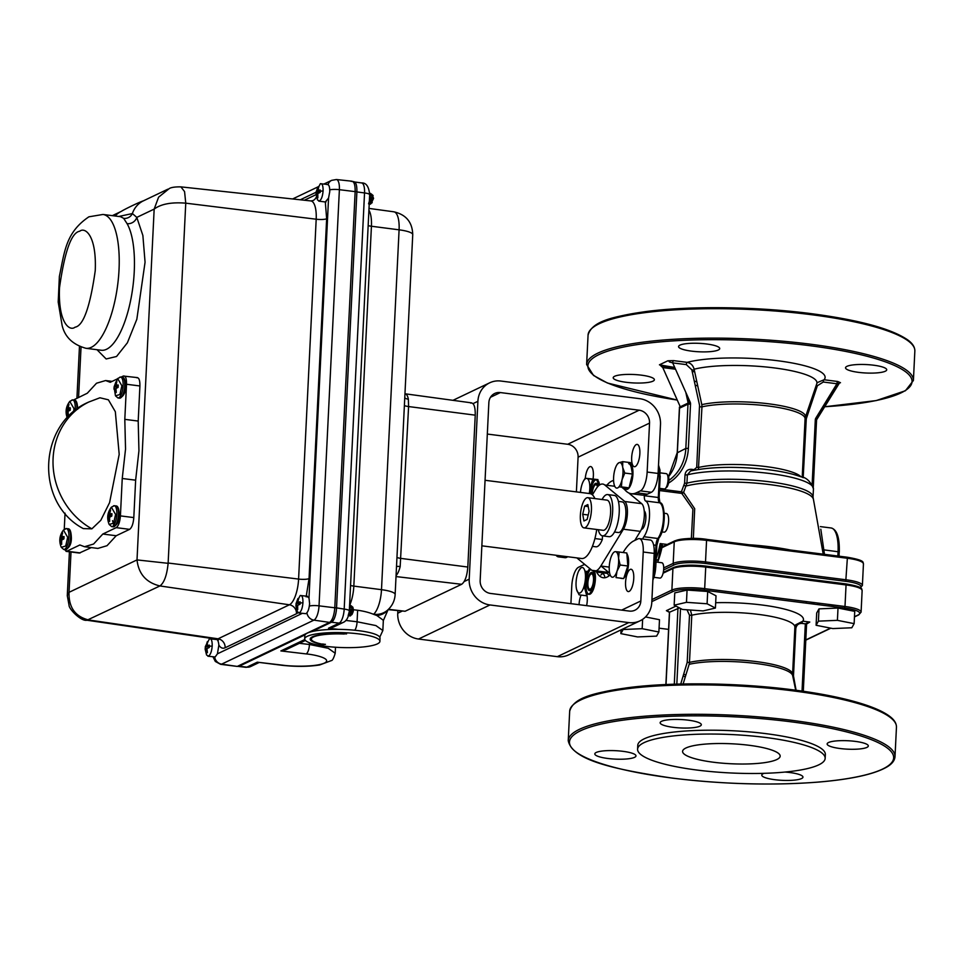 <?xml version="1.0" encoding="UTF-8"?>
<svg xmlns="http://www.w3.org/2000/svg" width="963" height="963" viewBox="0 0 963 963"><rect width="100%" height="100%" fill="white"/><g stroke="black" fill="none" stroke-linecap="round" stroke-linejoin="round"><path stroke-width="1.44" d="M661.22 550.692L662.147 545.19M659.583 489.035L681.371 491.804L684.597 483.209L685.006 474.915L687.341 474.867A69.035 14.12 -177.2 0 1 769.63 473.471A69.035 14.12 -177.2 0 1 813.446 488.831C810.593 481.356 806.224 477.275 800.337 476.601C791.056 473.266 778.598 470.763 762.973 469.077C733.65 466.261 709.502 466.899 690.555 471.003L687.341 474.867L686.932 483.173A69.035 14.12 2.8 0 1 769.22 481.765A69.035 14.12 2.8 0 1 813.037 497.125L823.221 554.194L823.04 549.753L838.051 551.739A29.022 10.087 -82.8 0 0 831.141 527.977C836.943 529.469 839.664 537.535 839.291 552.172L838.051 551.739L837.834 556.048M706.818 539.4L847.055 557.192L847.356 558.263L707.035 540.424A25.339 5.176 -177.2 0 0 674.244 541.832L662.472 547.441A3.274 1.132 97.2 0 1 661.99 547.381A46.79 16.263 97.2 0 1 657.657 562.211M656.176 558.721A44.828 15.577 -82.8 0 0 660.185 543.577L663.459 546.286M820.813 529.217L824.472 554.351M661.039 544.276L658.379 559.298L655.237 561.104M675.52 540.7A24.027 4.911 2.8 0 1 706.613 539.376L705.434 563.487A24.027 4.911 -177.2 0 0 674.341 564.824L663.639 569.927M663.724 567.905L673.185 563.391L674.244 541.832A1.312 1.192 64.5 0 1 674.894 540.809L663.134 546.418A1.312 1.192 64.5 0 0 662.472 547.441M810.702 603.717A88.464 18.092 -177.2 0 0 814.782 602.657M780.752 575.609A88.464 18.092 -177.2 0 0 771.604 574.321A88.464 18.092 -177.2 0 0 762.022 573.226M652.998 577.896A15.781 5.489 -82.8 0 0 654.924 567.038L655.659 567.424A14.469 5.032 97.2 0 1 652.89 579.979M661.894 531.901L664.025 532.166A9.389 3.262 -82.8 0 0 664.759 532.033A9.389 3.262 -82.8 0 0 668.551 522.235A9.389 3.262 -82.8 0 0 666.384 513.532L664.253 513.267M644.355 495.102L644.319 495.716L658.319 497.498L659.39 475.758L660.221 476.047L659.077 497.69M642.766 539.063A6.548 2.275 97.2 0 1 643.886 536.716A19.332 6.717 -82.8 0 0 649.483 516.601A19.332 6.717 -82.8 0 0 645.631 501.001A6.548 2.275 97.2 0 1 644.319 495.716M641.418 529.277A9.389 3.262 -82.8 0 0 641.996 529.144A9.389 3.262 -82.8 0 0 645.692 520.237A9.389 3.262 -82.8 0 0 644.223 510.896M691.362 538.473L692.903 509.283L681.768 493.393L659.511 490.564M684.597 483.209L686.932 483.173L683.61 492.37L694.696 508.705L693.336 538.473M681.371 491.804A1.962 0.602 -158.3 0 0 683.61 492.37A1.962 1.757 -67.2 0 1 681.768 493.393M673.859 490.853L673.233 492.31M680.263 406.795L662.797 367.601L660.991 366A1.962 1.794 -115.5 0 0 659.438 364.808L667.901 360.776A1.962 1.794 -115.5 0 1 669.441 361.968L672.692 362.882L690.17 402.137A3.924 3.587 64.5 0 1 690.531 404.051L688.364 448.337A46.742 42.781 -115.5 0 1 668.527 483.101M685.812 392.374L688.364 404.051M659.438 364.808L662.183 366.024A1.962 0.686 97.2 0 1 662.339 365.988L662.339 365.988A1.962 0.686 97.2 0 1 662.797 367.601L675.508 369.214M674.774 367.577L660.991 366M679.517 408.468L677.362 452.478A44.78 40.976 -115.5 0 1 668.539 476.721M668.864 480.405A44.78 40.976 64.5 0 0 685.825 448.445L687.991 404.159L679.529 408.192A1.962 1.794 -115.5 0 0 679.348 407.229L687.811 403.196A1.962 1.794 -115.5 0 1 687.991 404.159L690.531 404.051M685.006 474.915C685.608 471.039 687.787 469.162 691.566 469.306L694.082 469.631L696.718 467.392L699.535 405.218L691.819 369.78L686.33 364.616L672.692 362.882A1.962 0.686 -82.8 0 1 673.498 360.619L687.137 362.353A1.962 0.686 -82.8 0 0 686.33 364.616M691.771 470.702A1.962 0.686 97.2 0 1 691.566 469.306M813.278 498.858A69.577 14.228 -177.2 0 0 769.281 484.533A69.577 14.228 -177.2 0 0 686.294 485.954A1.962 0.626 23.9 0 1 684.091 485.328M701.798 404.653A57.563 11.773 2.8 0 1 768.956 403.846A57.563 11.773 2.8 0 1 805.357 417.328L816.793 383.683L817.37 382.576L824.087 379.759A75.234 15.384 2.8 0 0 777.346 360.692A75.234 15.384 2.8 0 0 687.137 362.353C690.76 363.075 693.083 365.362 694.118 369.214L701.798 404.653L701.967 406.855L699.68 406.88M805.357 417.328L805.08 418.785A57.25 11.712 -177.2 0 0 768.739 406.049A57.25 11.712 -177.2 0 0 701.967 406.855L698.404 469.45M816.443 420.205A1.962 1.794 -115.5 0 1 816.684 419.579A1.962 0.686 -148.5 0 0 816.805 419.471A1.962 0.686 -148.5 0 0 815.842 418.111L836.931 383.756A1.962 0.686 97.2 0 1 837.738 381.492L840.47 382.708L836.931 383.756L823.281 382.022L817.358 385.742L806.284 418.785L805.176 418.002M817.358 385.742L816.323 385.08M823.281 382.022A1.962 0.686 97.2 0 1 824.087 379.759L837.738 381.492M691.639 351.146A20.608 4.213 2.8 0 1 678.554 346.56A20.608 4.213 2.8 0 1 706.637 343.984A20.608 4.213 2.8 0 1 719.722 348.57A20.608 4.213 2.8 0 1 691.639 351.146M858.623 372.368A20.608 4.213 2.8 0 1 845.538 367.782A20.608 4.213 2.8 0 1 873.634 365.206A20.608 4.213 2.8 0 1 886.718 369.792A20.608 4.213 2.8 0 1 858.623 372.368M626.287 382.311A20.608 4.213 2.8 0 1 613.202 377.725A20.608 4.213 2.8 0 1 641.298 375.149A20.608 4.213 2.8 0 1 654.371 379.735A20.608 4.213 2.8 0 1 626.287 382.311M689.544 403.979L688.16 397.623M816.407 420.47L815.3 419.904A3.924 3.587 64.5 0 1 815.842 418.111M690.399 610.024L691.783 615.213L689.496 615.237L687.016 609.784M840.23 748.54A20.608 4.213 -177.2 0 0 868.313 745.964A20.608 4.213 -177.2 0 0 855.228 741.378A20.608 4.213 -177.2 0 0 827.145 743.954A20.608 4.213 -177.2 0 0 840.23 748.54M764.116 773.313A20.608 4.213 -177.2 0 0 761.793 775.119A20.608 4.213 -177.2 0 0 774.878 779.705A20.608 4.213 -177.2 0 0 802.961 777.129A20.608 4.213 -177.2 0 0 789.877 772.543A20.608 4.213 -177.2 0 0 784.965 772.061M673.233 727.318A20.608 4.213 -177.2 0 0 701.329 724.742A20.608 4.213 -177.2 0 0 688.244 720.168A20.608 4.213 -177.2 0 0 660.149 722.731A20.608 4.213 -177.2 0 0 673.233 727.318M607.894 758.483A20.608 4.213 -177.2 0 0 635.977 755.907A20.608 4.213 -177.2 0 0 622.892 751.321A20.608 4.213 -177.2 0 0 594.809 753.897A20.608 4.213 -177.2 0 0 607.894 758.483M697.188 770.075A93.893 19.2 2.8 0 1 637.59 749.178A93.893 19.2 2.8 0 1 765.549 737.465A93.893 19.2 2.8 0 1 825.159 758.363A93.893 19.2 2.8 0 1 697.188 770.075M637.59 749.178L637.771 745.35A93.893 19.2 2.8 0 1 765.741 733.625A93.893 19.2 2.8 0 1 825.351 754.523L825.159 758.363M713.595 762.251A48.848 9.991 -177.2 0 0 780.162 756.039A48.848 9.991 -177.2 0 0 749.154 745.29A48.848 9.991 -177.2 0 0 682.598 751.26A48.848 9.991 -177.2 0 0 713.595 762.251M707.095 603.777L686.475 602.332L674.16 605.185L682.478 609.471L703.11 610.915L715.413 608.062L707.095 603.777L707.697 591.487L687.064 590.054L674.762 592.907L674.16 605.185M686.475 602.332L687.064 590.054M715.413 608.062L716.015 595.784L707.697 591.487M806.44 624.409L805.333 623.843L809.787 622.05L806.476 624.144M669.55 612.408L666.396 610.662L669.562 612.131L666.023 684.524M680.733 684.019L687.185 662.412L689.496 615.237M674.293 684.199L678.012 607.172M792.585 674.317L792.681 675.677A57.503 11.761 -177.2 0 0 756.232 663.507A57.503 11.761 -177.2 0 0 689.147 664.314L689.472 662.388A57.25 11.712 2.8 0 1 753.62 661.268A57.25 11.712 2.8 0 1 792.585 674.317L794.884 627.142A57.25 11.712 -177.2 0 0 758.543 614.406A57.25 11.712 -177.2 0 0 691.783 615.213L689.472 662.388L687.185 662.412M792.705 675.773L793.488 675.918L796.088 690.242M794.884 627.142L795.51 624.903L802.877 621.171A1.962 0.686 -82.8 0 0 802.059 623.422C798.459 623.29 796.377 625.071 795.799 628.743L793.488 675.918M689.147 664.314L683.116 683.971M854.47 616.729L858.069 615.008A24.027 4.911 -177.2 0 0 844.467 608.002L844.996 606.497A25.339 5.176 2.8 0 1 861.091 612.131L862.138 590.572A25.339 5.176 -177.2 0 0 846.056 584.938L845.743 583.867L705.506 566.075M816.949 604.511A88.464 18.092 -177.2 0 0 820.115 603.332M844.467 608.002L704.134 590.175L704.675 588.658L844.996 606.497L846.056 584.938L705.723 567.099L705.313 566.051A24.027 4.911 2.8 0 0 674.22 567.388M623.157 629.513L620.858 633.63L637.566 636.928L656.585 636.122L658.885 632.005L642.177 628.695L623.157 629.513L623.193 628.851M620.858 633.63L621.039 629.886M642.177 628.695L642.634 619.329M658.885 632.005L659.486 619.715L645.511 616.946M851.822 627.768L854.133 623.639L837.413 620.341L818.406 621.147L816.094 625.264L832.814 628.574L851.822 627.768M854.133 623.639L854.735 611.361L838.015 608.05L819.007 608.869L816.696 612.986L816.094 625.264M818.406 621.147L819.007 608.869M837.413 620.341L838.015 608.05M659.065 628.177L668.587 629.381M614.478 532.033L618.294 532.527A15.444 5.369 -82.8 0 0 619.498 532.298A15.444 5.369 -82.8 0 0 625.745 516.192A15.444 5.369 -82.8 0 0 622.182 501.879L618.415 501.398M598.252 529.674A20.813 7.235 -82.8 0 0 602.441 535.849A20.813 7.235 -82.8 0 0 604.078 535.548A20.813 7.235 -82.8 0 0 612.492 513.857A20.813 7.235 -82.8 0 0 607.689 494.573A20.813 7.235 -82.8 0 0 606.064 494.862A20.813 7.235 -82.8 0 0 602.092 499.496M602.441 535.849L609.025 536.692A20.813 7.235 -82.8 0 0 610.65 536.391A20.813 7.235 -82.8 0 0 619.065 514.687A20.813 7.235 -82.8 0 0 614.262 495.403L607.689 494.573M586.623 497.895A15.215 5.284 -82.8 0 0 580.472 513.773A15.215 5.284 -82.8 0 0 583.975 527.868A15.215 5.284 -82.8 0 0 585.167 527.652A15.215 5.284 -82.8 0 0 591.318 511.786A15.215 5.284 -82.8 0 0 587.815 497.678A15.215 5.284 -82.8 0 0 586.623 497.895M583.975 527.868L603.151 530.3A15.215 5.284 -82.8 0 0 604.343 530.083A15.215 5.284 -82.8 0 0 610.494 514.218A15.215 5.284 -82.8 0 0 606.991 500.122L587.815 497.678M556.084 555.266A20.813 7.235 -82.8 0 0 558.408 556.855A20.813 7.235 -82.8 0 0 560.033 556.554A20.813 7.235 -82.8 0 0 561.044 555.892M558.408 556.855L564.98 557.685A20.813 7.235 -82.8 0 0 566.605 557.396A20.813 7.235 -82.8 0 0 567.628 556.734M592.401 546.358L595.892 546.803A19.308 6.705 -82.8 0 0 597.409 546.527A19.308 6.705 -82.8 0 0 602.32 539.497L594.905 538.558M602.501 535.861L602.32 539.497M576.849 557.902L591.86 570.301A29.179 10.148 -82.8 0 0 600.828 566.027L623.422 529.217A15.637 5.429 -82.8 0 0 627.382 513.797A15.637 5.429 -82.8 0 0 624.782 501.506L604.8 485.003A29.179 10.148 -82.8 0 0 595.82 489.276L592.401 494.85M634.786 540.424L640.347 531.359A15.637 5.429 -82.8 0 0 644.307 515.939A15.637 5.429 -82.8 0 0 641.695 503.661L628.719 492.936M624.71 489.625L621.713 487.146L619.004 486.809M604.8 485.003L614.731 486.267M600.828 566.027L609.23 567.087M587.851 504.588L584.661 506.117L582.711 514.29L583.939 520.959L587.129 519.43L589.091 511.257L587.851 504.588M588.224 506.562L584.661 506.117M588.188 514.988L582.711 514.29M601.02 566.051L608.772 572.455A29.179 10.148 -82.8 0 0 609.627 573.021M591.86 570.301L608.772 572.455M639.853 453.609A11.243 3.912 -82.8 0 0 637.181 444.4A11.243 3.912 -82.8 0 0 631.668 457.509A11.243 3.912 -82.8 0 0 634.34 466.718A11.243 3.912 -82.8 0 0 639.853 453.609M593.052 478.972A11.243 3.912 -82.8 0 0 593.364 475.77A11.243 3.912 -82.8 0 0 590.692 466.561A11.243 3.912 -82.8 0 0 585.275 478.358M633.75 578.462A11.243 3.912 -82.8 0 0 631.078 569.253A11.243 3.912 -82.8 0 0 625.565 582.362A11.243 3.912 -82.8 0 0 628.237 591.571A11.243 3.912 -82.8 0 0 633.75 578.462M586.611 605.655A11.243 3.912 -82.8 0 0 587.261 600.623A11.243 3.912 -82.8 0 0 585.781 592.197M581.086 595.086A11.243 3.912 -82.8 0 0 579.076 604.535A11.243 3.912 -82.8 0 0 579.064 604.692M639.348 538.63L650.302 540.014A16.359 5.682 97.2 0 1 654.19 553.4L651.795 602.344A23.557 21.559 -115.5 0 1 640.034 620.822A23.557 21.559 -115.5 0 1 628.767 622.592L489.986 604.957A23.557 21.559 -115.5 0 1 469.21 579.148L477.901 401.294A23.557 21.559 -115.5 0 1 489.673 382.817A23.557 21.559 -115.5 0 1 500.941 381.047L639.709 398.682A23.557 21.559 -115.5 0 1 660.498 424.49L658.102 473.435A16.359 5.682 97.2 0 1 651.373 492.274L640.407 490.877A16.359 5.682 -82.8 0 0 647.148 472.051L649.544 423.106A11.773 10.774 64.5 0 0 639.155 410.202L500.375 392.567A11.773 10.774 64.5 0 0 494.741 393.446A11.773 10.774 64.5 0 0 488.855 402.69L480.164 580.533A11.773 10.774 64.5 0 0 490.552 593.449L629.321 611.084A11.773 10.774 64.5 0 0 634.954 610.193A11.773 10.774 64.5 0 0 640.84 600.96L643.236 552.016A16.359 5.682 -82.8 0 0 639.348 538.63A16.359 5.682 -82.8 0 0 638.06 538.859L634.075 540.761A65.436 22.751 -82.8 0 0 623.133 552.521M576.392 491.888L578.089 457.184A11.773 10.774 64.5 0 0 567.689 444.268L487.326 434.06M640.034 620.822L568.567 654.9A23.557 21.559 -115.5 0 1 557.3 656.67L418.532 639.035A23.557 21.559 -115.5 0 1 397.743 613.226L397.863 610.771M570.915 603.657L571.781 586.094A16.359 5.682 -82.8 0 1 578.522 567.255L582.507 565.353A65.436 22.751 -82.8 0 1 584.878 564.535M606.81 572.203A65.436 22.751 97.2 0 1 607.521 573.43L596.566 572.034A65.436 22.751 -82.8 0 0 595.941 570.951M594.039 579.943A9.197 3.202 -82.8 0 0 591.138 572.54A9.197 3.202 -82.8 0 0 587.346 583.133A9.197 3.202 -82.8 0 0 590.259 590.536A9.197 3.202 -82.8 0 0 594.039 579.943M596.566 572.034A49.077 17.057 -82.8 0 0 610.169 574.923M600.9 575.043A9.197 3.202 97.2 0 1 604.884 577.74M609.085 575.826A49.077 17.057 97.2 0 1 607.521 573.43M622.929 487.085A65.436 22.751 -82.8 0 0 631.307 493.718A65.436 22.751 -82.8 0 0 636.423 492.779L640.407 490.877M636.423 492.779L647.377 494.175L651.373 492.274M647.377 494.175A65.436 22.751 97.2 0 1 642.261 495.114L631.307 493.718M592.522 481.656A11.243 3.912 -82.8 0 0 592.979 479.381M598.119 486.231A9.197 3.202 -82.8 0 0 594.532 484.233A9.197 3.202 -82.8 0 0 591.703 494.019A9.197 3.202 -82.8 0 0 591.691 494.296M621.376 484.497A49.077 17.057 -82.8 0 0 620.774 483.679M613.587 480.477A49.077 17.057 -82.8 0 0 606.822 485.256M607.304 484.714A9.197 3.202 97.2 0 1 608.231 485.436M619.137 552.016L626.817 552.991L627.828 565.991L623.699 578.558L616.019 577.583L617.018 571.167L620.16 565.016L618.571 558.384A12.88 4.478 97.2 0 1 617.018 571.167A12.88 4.478 97.2 0 1 609.29 570.517A12.88 4.478 97.2 0 1 615.489 551.667A12.88 4.478 97.2 0 1 618.571 558.384L619.137 552.016L615.489 551.667M627.828 565.991L620.16 565.016M653.203 577.234L659.908 578.089A7.728 2.684 -82.8 0 0 659.908 578.089A7.728 2.684 -82.8 0 0 659.956 578.089A7.728 2.684 -82.8 0 0 663.555 570.698A7.728 2.684 -82.8 0 0 661.858 562.753A7.728 2.684 -82.8 0 0 661.822 562.741M622.856 578.45A12.88 4.478 97.2 0 1 622.315 578.498A12.88 4.478 97.2 0 1 622.254 578.498A12.88 4.478 97.2 0 1 622.182 578.486M620.485 578.149A12.88 4.478 -82.8 0 0 621.051 578.342A12.88 4.478 -82.8 0 0 621.123 578.342A12.88 4.478 -82.8 0 0 621.653 578.306M626.877 553.845A12.88 4.478 97.2 0 1 628.333 566.124A12.88 4.478 97.2 0 1 623.928 577.872M622.736 461.65L618.956 462.709A12.88 4.478 -82.8 0 1 622.676 467.224L622.736 461.65L630.416 462.625L632.438 474.037L629.068 487.856L621.388 486.881L622.002 479.839L624.77 473.062L622.676 467.224A12.88 4.478 97.2 0 1 622.002 479.839A12.88 4.478 97.2 0 1 613.9 483.45A12.88 4.478 97.2 0 1 618.956 462.709L617.415 464.07M632.438 474.037L624.77 473.062M659.619 488.373L664.265 488.963A7.728 2.684 -82.8 0 0 665.325 488.542L666.637 487.374A6.296 2.191 -82.8 0 0 668.719 477.504A6.296 2.191 -82.8 0 0 668.117 475.77L667.142 474.302A7.728 2.684 -82.8 0 0 666.215 473.64L660.245 472.869M665.325 488.542A7.728 2.684 -82.8 0 0 667.877 476.432A7.728 2.684 -82.8 0 0 667.142 474.302M630.681 464.166A12.88 4.478 97.2 0 1 632.619 468.487A12.88 4.478 97.2 0 1 631.632 482.319A12.88 4.478 97.2 0 1 626.612 489.373L625.408 489.228A12.88 4.478 -82.8 0 0 627.912 487.711M631.427 468.331A12.88 4.478 -82.8 0 0 628.658 463.672M626.022 489.18A12.88 4.478 97.2 0 1 624.566 487.29M623.374 487.134A12.88 4.478 -82.8 0 0 625.408 489.228M589.813 488.506L592.763 479.369L597.939 479.586L586.599 478.37A12.88 4.478 97.2 0 1 589.272 493.525M585.889 478.491L586.599 478.37A12.88 4.478 -82.8 0 0 581.965 484.594A12.88 4.478 97.2 0 0 580.484 492.406M592.763 479.369L587.526 478.707M585.083 478.394L583.686 480.693M597.542 486.869A7.728 2.684 -82.8 0 0 596.025 484.75A7.728 2.684 -82.8 0 0 595.953 484.75A7.728 2.684 -82.8 0 0 592.221 494.693M590.427 493.706A12.88 4.478 97.2 0 1 596.061 479.682M598.468 485.87A12.88 4.478 -82.8 0 0 595.483 479.49A12.88 4.478 -82.8 0 0 595.351 479.478A12.88 4.478 -82.8 0 0 589.765 489.481M596.542 479.634A12.88 4.478 97.2 0 1 596.675 479.646A12.88 4.478 97.2 0 1 599.552 484.991M579.148 570.12A12.88 4.478 -82.8 0 1 580.749 568.086A12.88 4.478 97.2 0 1 584.854 583.024A12.88 4.478 97.2 0 1 576.656 589.717A12.88 4.478 97.2 0 1 576.656 589.705A12.88 4.478 97.2 0 1 576.656 577.535A12.88 4.478 -82.8 0 1 579.148 570.12L579.473 569.53M580.749 568.086L579.088 570.457M590.054 568.82A12.88 4.478 -82.8 0 0 589.488 569.193A12.88 4.478 -82.8 0 0 585.408 578.594L586.756 571.432L584.938 571.191M576.656 589.705L579.1 594.833L586.768 595.808L584.108 586.118M590.692 574.225A7.728 2.684 -82.8 0 0 587.899 582.543A7.728 2.684 -82.8 0 0 589.717 589.2A7.728 2.684 -82.8 0 0 590.692 588.85A7.728 2.684 -82.8 0 0 593.485 580.533A7.728 2.684 -82.8 0 0 591.667 573.876A7.728 2.684 -82.8 0 0 590.692 574.225M594.532 571.276A12.88 4.478 97.2 0 1 594.905 583.65A12.88 4.478 97.2 0 1 590.704 593.726A12.88 4.478 97.2 0 1 589.067 594.315L587.875 594.159A12.88 4.478 -82.8 0 0 589.5 593.581A12.88 4.478 -82.8 0 0 593.714 583.506A12.88 4.478 -82.8 0 0 593.328 571.119M588.489 594.123A12.88 4.478 97.2 0 1 586.106 582.35A12.88 4.478 97.2 0 1 590.692 569.35A12.88 4.478 97.2 0 1 590.692 569.338M584.842 583.06A12.88 4.478 -82.8 0 0 587.875 594.159M481.861 545.828L581.604 558.504A32.718 11.375 -82.8 0 0 584.168 558.034A32.718 11.375 -82.8 0 0 596.735 529.481M594.905 498.581A32.718 11.375 -82.8 0 0 589.85 493.598L485.063 480.284M205.288 646.751L209.453 638.794C211.379 638.457 212.293 640.877 212.197 646.053C211.716 651.397 210.488 654.744 208.514 656.116L206.576 655.009L205.155 649.243M209.416 645.788L207.683 645.403L209.416 645.162L209.392 646.317L209.284 647.509L206.913 648.605L207.418 652.613L206.551 652.998L205.155 649.315L206.876 648.918M205.155 649.315L205.456 646.378L209.32 647.208M205.179 648.159A14.276 2.72 -176.9 0 0 205.781 648.857L206.022 646.498M91.87 528.831L83.324 528.615C34.295 502.782 38.183 423.082 88.993 401.944L99.947 397.779L108.386 399.801L115.331 411.707L119.195 454.367L109.577 502.626L100.802 520.309L91.87 528.831A71.852 65.749 -115.5 0 1 53.025 463.6A71.852 65.749 -115.5 0 1 88.993 401.944M60.44 540.291L60.621 538.401M60.813 537.137L61.788 533.297M65.628 528.687A10.533 3.659 97.2 0 1 66.399 528.567L63.462 530.047L67.687 537.294L65.689 546.045L61.271 547.297L63.739 549.464L65.364 549.668A10.533 3.659 97.2 0 0 66.134 549.548A10.533 3.659 97.2 0 0 70.528 537.547A10.533 3.659 97.2 0 0 68.024 528.771C70.022 528.615 71.142 531.636 71.382 537.836C71.455 543.951 69.444 547.899 65.364 549.668M66.736 411.634L66.916 409.757M66.989 409.215L67.133 408.312M67.374 407.144L68.108 404.592M71.924 400.03A10.533 3.659 97.2 0 1 72.694 399.91L69.757 401.39L73.982 408.637L73.621 411.851M108.35 517.444L108.518 515.566M108.59 515.036L108.711 514.29M108.988 512.954L109.698 510.45M113.538 505.84A10.533 3.659 97.2 0 1 114.296 505.719L111.359 507.2L115.596 514.459L113.586 523.198L109.168 524.45L111.648 526.617L113.273 526.821A10.533 3.659 97.2 0 0 114.031 526.701A10.533 3.659 97.2 0 0 118.425 514.699A10.533 3.659 97.2 0 0 115.921 505.924C117.919 505.768 119.039 508.789 119.28 514.988C119.352 521.103 117.354 525.052 113.273 526.821M114.886 386.38L115.295 384.201M116.595 382.094L115.969 381.793L114.128 386.813L118.1 387.367M119.821 377.183A10.533 3.659 97.2 0 1 120.592 377.063L117.655 378.543L121.892 385.802L119.881 394.541L115.464 395.793L117.931 397.96L119.556 398.176A10.533 3.659 97.2 0 0 120.327 398.044A10.533 3.659 97.2 0 0 124.721 386.043A10.533 3.659 97.2 0 0 122.217 377.267C124.215 377.111 125.334 380.132 125.575 386.332C125.647 392.459 123.637 396.395 119.556 398.176M296.038 603.476L300.215 595.519C302.129 595.182 303.044 597.602 302.948 602.778C302.466 608.11 301.25 611.469 299.264 612.841L297.326 611.722L295.906 605.968M298.506 598.805L297.904 598.589L296.544 602.356L300.143 603.019L300.035 604.234L297.663 605.33L297.711 609.651M297.627 605.643L295.906 606.04L297.302 609.711M295.906 606.04L296.207 603.103L300.071 603.933M295.93 604.884A14.276 2.72 -176.9 0 0 296.532 605.583L296.773 603.223M316.177 191.673L320.354 183.704C322.268 183.367 323.183 185.787 323.087 190.963C322.617 196.308 321.389 199.666 319.415 201.026L317.465 199.919L316.045 194.153M318.645 187.003L318.043 186.774L318.922 186.401L317.995 189.976L320.306 190.072L320.173 192.431L317.802 193.515L317.862 197.848L316.057 194.237L317.766 193.84M316.057 194.237L316.177 191.878L319.921 192.48M316.671 193.804L316.839 191.986M388.149 609.627L405.098 611.264L461.638 584.3C464.997 581.857 467.055 576.091 467.813 567.038L475.241 415.161C475.361 406.506 473.808 402.474 470.582 403.064M404.761 397.875A8.173 5.224 169.3 0 0 408.36 399.212L408.589 406.555L475.241 415.161M352.651 607.051L350.64 611.433L351.832 614.575C353.758 611.288 353.903 608.785 352.241 607.063L351.88 607.352M350.243 611.445L350.532 613.72L351.435 614.924L352.073 614.418L351.339 614.538M349.786 607.725L349.425 608.7M351.134 614.924L351.435 614.924C353.505 611.373 353.469 608.363 351.302 605.896L352.976 607.352M349.581 605.486L351.507 606.233L352.109 609.735L350.544 615.766A5.369 1.866 97.2 0 1 350.327 615.899A5.369 1.866 97.2 0 1 349.93 615.959A5.369 1.866 97.2 0 1 349.051 615.008M351.952 607.749L351.964 613.046L350.544 615.766M348.907 614.587L350.051 615.863L351.808 609.699C351.712 606.534 351.001 605.041 349.677 605.221L349.593 605.258M349.557 605.896L350.207 609.495L348.45 615.658M350.051 607.509L350.063 612.805L348.474 615.646M348.149 615.622L349.906 609.447L349.521 606.534M350.424 605.209L349.677 605.221A22.257 7.74 97.2 0 0 353.83 586.106A8.173 1.673 -177.2 0 1 350.556 585.468M371.477 202.736L373.572 198.402L372.38 195.26L370.779 199.618L372.212 202.603L371.574 203.121L373.15 198.197L371.441 194.093M370.382 199.63L371.273 203.121M372.789 195.248L372.019 195.537M369.924 195.922L369.563 196.897M373.114 195.549L371.465 194.081M369.684 193.707L371.646 194.43L372.26 197.921L370.683 203.963A5.369 1.866 97.2 0 1 370.466 204.096A5.369 1.866 97.2 0 1 370.069 204.156A5.369 1.866 97.2 0 1 369.25 203.349M372.091 195.934L372.115 201.243L370.683 203.963M369.046 202.772L370.189 204.06L371.947 197.884C371.85 194.719 371.14 193.238 369.816 193.419L369.684 193.467M369.684 194.057L370.358 197.68L368.588 203.855M369.274 203.061L370.213 201.002L370.189 195.694M369.298 202.29L369.672 194.731M370.562 193.407L369.816 193.419M322.954 643.934L322.93 644.596A32.164 6.38 1.8 0 1 310.17 639.071A32.164 6.38 1.8 0 1 312.373 636.856A32.164 6.38 1.8 0 1 346.572 633.907L344.236 633.786M379.916 641.322L380.024 638.108A37.629 7.463 -178.2 0 0 349.497 629.79A37.629 7.463 -178.2 0 0 307.39 633.1A37.629 7.463 -178.2 0 0 304.814 635.688L304.705 638.89A37.629 7.463 1.8 0 1 307.293 636.302A37.629 7.463 1.8 0 1 349.4 632.992A37.629 7.463 1.8 0 1 379.916 641.322A37.629 7.463 1.8 0 1 377.34 643.91A37.629 7.463 1.8 0 1 335.232 647.22A37.629 7.463 1.8 0 1 304.705 638.89M322.93 644.596L325.422 644.343L321.955 644.103A30.96 6.139 1.8 0 1 311.374 639.107A30.96 6.139 1.8 0 1 313.493 636.976A30.96 6.139 1.8 0 1 344.224 634.027L344.224 634.027M306.92 612.829A8.173 7.487 64.5 0 0 313.926 620.136L221.622 664.145A12.411 4.309 97.2 0 1 220.623 664.326L237.259 666.42L329.563 622.411C332.379 620.377 334.113 615.562 334.787 607.978L355.154 191.625C355.239 184.21 353.903 180.815 351.134 181.417M207.876 656.212L215.158 656.959L217.421 653.829L218.866 645.138C218.493 641.659 217.77 639.781 216.699 639.528L216.615 639.191M118.786 216.47L132.388 213.557L136.794 217.385L154.164 209.103C160.953 204 171.474 202.025 185.751 203.169L184.571 191.589L180.9 186.87C175.085 186.798 171.209 187.364 169.259 188.567L158.594 197.174L154.164 209.103L137.011 559.912L168.128 563.319C166.924 575.224 164.192 582.771 159.942 585.949L86.947 620.232C81.265 621.665 68.855 609.061 69.047 605.246L67.278 595.64L69.035 592.329L71.009 551.992M136.686 377.761C138.901 377.315 139.972 380.048 139.912 385.97L138.203 421.06L124.805 419.362L125.539 449.095L122.241 478.479L120.411 516.048C119.869 522.139 118.473 526.015 116.21 527.64L102.812 534.032L93.592 544.035L84.491 546.719L79.869 544.974L66.808 551.209L64.328 549.536M138.203 421.06L138.937 450.792L135.639 480.188L133.797 517.745C133.243 523.824 131.847 527.688 129.608 529.349L116.198 535.741L107.025 545.696L97.889 548.416L84.491 546.719M115.813 389.16L114.597 389.184L115.945 392.675M115.825 389.112L113.995 389.196L114.128 386.813M298.626 612.937L305.909 613.684C307.895 612.312 309.123 608.965 309.592 603.62L308.991 597.927L306.86 596.362M326.999 184.559C328.913 184.222 329.828 186.629 329.731 191.806L328.552 198.101L325.313 201.965L326.65 218.745L309.051 578.607A8.173 1.673 2.8 0 1 298.59 579.076L316.189 219.215A22.342 7.764 -82.8 0 0 310.832 200.93L312.915 200.617A8.173 7.487 64.5 0 0 316.394 196.897M326.06 201.869L325.313 201.965M317.742 194.153L316.49 194.093M317.778 195.345L316.767 195.26M318.043 186.774L317.092 189.254L317.995 189.374M317.092 189.254L316.683 190.554L320.294 191.204M316.683 190.554L316.346 191.288L320.21 192.119M320.354 183.704L327.637 184.451M317.044 190.614L317.333 189.29M297.603 605.956L296.351 605.896M297.627 607.159L296.628 607.063M297.904 598.589L298.783 598.204L297.856 601.779L300.167 602.513M298.987 602.031L300.167 602.284M296.953 601.068L297.856 601.177M296.544 602.356L296.038 603.681M300.215 595.519L307.438 596.253M298.434 602.128L300.167 601.887L300.143 603.043A14.276 2.72 -176.9 0 1 302.948 602.778M114.296 388.787L115.849 388.835M114.838 390.292L115.837 390.376M115.367 392.82L116.246 392.435L115.945 388.45L118.088 387.415L118.196 386.199L118.22 385.019L116.126 384.983L116.848 381.396L115.969 381.793M118.22 385.633L116.619 385.272M116.078 384.297L115.175 384.189M118.124 387.078L114.404 386.271M109.529 517.817L108.602 517.841M111.84 515.735L108.121 514.928L107.712 517.853L109.565 517.48M107.976 517.432L108.53 518.84L109.529 518.937M108.301 517.829L109.517 517.877M110.3 510.739L109.674 510.438L110.564 510.053L109.794 513.52L111.925 514.29L110.372 513.941L111.925 513.676L111.913 514.856L111.792 516.072L109.589 517.263L109.662 521.332M109.505 521.416L108.53 518.84M109.782 513.05L108.855 512.942L108.121 514.928M111.913 514.868L108.446 514.242M107.832 515.47L111.804 516.024M109.674 510.438L108.855 512.942M113.851 525.16L112.527 520.67M67.916 412.008L66.712 412.092M70.227 409.925L66.507 409.119L66.098 412.044L67.916 411.947M66.652 411.899L67.458 415.667L68.048 415.522M66.941 413.127L67.928 413.223M67.458 415.667L68.349 415.282L68.036 411.285L70.191 410.262L70.311 407.867L68.18 407.71L68.951 404.243L68.06 404.629L66.507 409.119M70.323 408.481L68.77 408.131M70.311 408.89L66.904 408.264M68.18 407.241L67.241 407.12M66.23 409.66L70.191 410.214M61.62 540.664L60.404 540.688L61.752 544.179M62.463 536.788L64.027 537.137L62.475 536.776L64.027 536.523L64.003 537.691L60.549 537.077L60.236 537.727L63.943 538.534L59.935 538.305L59.802 540.7L61.632 540.604M64.003 537.691L63.895 538.907L61.692 540.099L61.608 544.251M62.475 536.776L61.897 535.368L62.655 532.9L61.776 533.285L60.549 537.077M62.402 533.586L61.776 533.285M59.935 538.305L63.895 538.871M73.477 400.006L87.296 393.229L96.517 383.226L105.617 380.541L110.227 382.287L117.402 378.868M64.256 529.241L65.039 513.159M91.353 547.586L79.339 553.039M116.198 535.741L102.812 534.032M135.639 480.188L122.241 478.479M121.061 377.123L123.3 376.051C125.527 375.57 126.598 378.303 126.526 384.261L124.805 419.362M137.42 377.604L123.3 376.051M86.947 620.232L216.254 639.119A22.342 7.764 -82.8 0 0 218.059 638.806L88.608 619.967C75.15 616.561 68.626 607.352 69.035 592.329L137.011 559.912C138.612 573.972 146.256 582.651 159.942 585.949L289.394 604.788A22.342 7.764 -82.8 0 0 298.578 579.401A22.342 7.764 -82.8 0 0 298.59 579.076L168.14 563.03L185.751 203.169L316.189 219.215A8.173 1.673 2.8 0 0 326.65 218.745M167.887 189.169L143.451 200.822A24.532 22.45 64.5 0 0 143.439 200.822C138.54 202.411 123.445 209.862 121.446 211.306L121.446 211.306A24.532 22.45 64.5 0 0 115.103 216.001M96.998 349.701L106.159 358.97L116.547 356.491L127.381 342.792L136.83 319.283L145.064 262.213L142.873 235.478L136.794 217.385A8.173 6.982 -30.1 0 1 127.08 223.657L123.637 218.324A8.173 7.8 136.3 0 0 132.388 213.557A24.532 22.45 64.5 0 1 143.439 200.822M123.637 218.324L120.519 216.675M206.84 649.303L205.625 649.315M207.683 645.403L207.129 643.934L208.02 641.478L205.793 645.631L209.392 646.293A14.276 2.72 -176.9 0 1 212.197 646.053M208.237 645.306L209.416 645.559M205.793 645.631L205.288 646.967M209.453 638.794L216.699 639.528M206.154 645.704L207.274 641.755M388.041 609.735A21.788 17.539 37.4 0 1 376.894 615.538L383.346 620.292L382.841 630.536L375.895 625.577L357.08 621.773A8.173 2.853 96.7 0 1 354.805 630.235M370.322 203.963L369.997 201.64M370.442 199.871L371.032 202.952M371.598 195.08L370.105 195.284M350.183 615.778L349.858 613.455M350.303 611.674L350.893 614.755M351.459 606.883L349.966 607.087M387.222 610.446A21.788 19.152 -129.7 0 1 387.21 610.458A21.788 19.152 -129.7 0 1 373.524 614.298C369.01 612.444 363.713 611.096 357.646 610.253L353.445 609.76M338.121 629.345L328.503 628.213L333.836 626.889L343.009 622.507A8.173 7.487 -115.5 0 1 339.169 623.133A12.194 4.237 -82.8 0 0 344.188 609.085L364.544 192.937L356.888 191.938L336.544 607.882L334.799 607.653M305.115 634.798L239.185 666.24A12.266 4.261 97.2 0 1 238.234 666.42A12.266 4.261 97.2 0 1 237.668 666.227M239.185 666.24L246.865 667.142L257.29 662.183L281.918 665.277C295.834 666.817 308.425 666.709 319.68 664.976L331.332 660.594C332.416 660.678 333.704 658.223 335.208 653.251L328.263 648.292L309.436 644.488L309.52 642.742M404.388 405.567A8.173 1.673 2.8 0 0 408.589 406.555L400.175 566.557A15.625 5.429 97.2 0 1 396.07 575.561M396.515 566.485A8.173 2.347 -166.4 0 1 400.175 566.557M376.894 615.538L373.524 614.298A22.005 7.644 -82.8 0 0 381.492 589.681L353.83 586.106L371.429 226.245A22.257 7.74 97.2 0 0 368.913 210.163M257.29 662.183L282.556 665.156C291.247 666.456 315.226 667.178 324.483 663.086C332.632 658.873 315.744 654.768 306.138 653.913L280.871 650.928L286.204 649.604L305.44 640.431M328.503 628.213L339.169 623.133L331.489 622.23L311.795 631.62M331.489 622.23A12.266 4.261 -82.8 0 0 336.544 608.098A12.266 4.261 97.2 0 1 331.501 622.002L310.772 631.884M305.391 634.461L238.162 666.191M355.154 191.493L356.9 191.721C356.996 184.559 355.708 181.273 353.024 181.851M748.757 544.733A82.565 16.889 2.8 0 1 770.845 546.852A82.565 16.889 2.8 0 1 790.647 550.054M660.185 543.577L667.203 544.468M839.158 552.305L839.098 556.205M847.055 557.192C866.941 560.61 862.306 562.669 863.45 563.897A25.339 5.176 -177.2 0 0 847.356 558.263L845.767 581.327L705.434 563.487M860.332 587.755A24.027 4.911 -177.2 0 0 845.767 581.327M674.341 564.824A1.312 1.192 64.5 0 1 673.185 563.391A25.339 5.176 2.8 0 1 705.975 561.983L846.308 579.822A25.339 5.176 2.8 0 1 862.391 585.456L863.45 563.897M806.236 603.139L806.308 601.574M773.71 599.01L773.795 597.445M661.617 504.985A18.032 6.272 97.2 0 1 664.121 520.321A18.032 6.272 97.2 0 1 659.005 537.51M658.439 538.425A7.848 2.733 -82.8 0 0 656.742 545.491M653.54 566.858L654.924 567.038L655.984 545.299L656.814 545.588L655.659 567.424M657.946 475.578L659.39 475.758A15.781 5.489 -82.8 0 0 658.451 466.261M643.886 536.716L657.885 538.486A19.332 6.717 -82.8 0 0 663.483 518.383A19.332 6.717 -82.8 0 0 659.631 502.782A6.548 2.275 97.2 0 1 658.319 497.498L659.065 497.883M653.624 544.998L655.984 545.299A6.548 2.275 97.2 0 1 657.885 538.486A1.312 1.047 36.5 0 0 658.836 538.136C666.432 529.313 665.06 501.579 659.98 502.879A1.312 1.216 -64.4 0 0 659.631 502.782L645.631 501.001M674.798 367.625L662.472 366.06M677.35 452.754L685.825 448.445L688.364 448.337M673.498 360.619L667.901 360.776M801.047 476.866A57.25 11.712 2.8 0 0 765.778 466.561A57.25 11.712 2.8 0 0 699.018 467.368L696.718 467.392M806.284 418.785L803.178 477.732M805.983 420.386L805.008 420.169M838.881 383.406A1.962 1.794 -115.5 0 1 839.531 382.853L839.531 382.853A1.962 1.794 -115.5 0 1 840.47 382.708M838.821 383.491L815.817 419.988M816.793 383.683A67.362 13.771 -177.2 0 0 774.192 367.902A67.362 13.771 -177.2 0 0 694.118 369.214M824.617 406.747A162.278 33.187 -177.2 0 0 911.829 379.591A162.278 33.187 -177.2 0 0 809.028 345.585A162.278 33.187 -177.2 0 0 601.899 353.301A162.278 33.187 -177.2 0 0 677.254 400.042M586.623 364.483A163.59 33.452 2.8 0 1 809.57 344.08A163.59 33.452 2.8 0 1 913.406 380.469L914.85 351.038A163.59 33.452 -177.2 0 0 811.002 314.648A163.59 33.452 -177.2 0 0 588.068 335.064L586.623 364.483L593.509 375.45L607.436 383.021L677.266 400.078M694.323 370.177A162.278 33.187 2.8 0 1 692.445 369.936A162.278 33.187 2.8 0 1 691.831 369.864M674.714 367.421A162.278 33.187 2.8 0 1 659.462 364.796M592.714 327.673A162.278 33.187 2.8 0 1 810.593 313.601M692.18 371.477A163.59 33.452 -177.2 0 0 694.672 371.79M695.154 385.128A67.362 13.771 -177.2 0 0 697.73 385.934M675.894 492.647A69.035 14.12 2.8 0 1 675.244 491.299M812.158 484.22L815.3 419.904M715.678 602.718A65.436 13.386 2.8 0 1 761.914 604.993A65.436 13.386 2.8 0 1 802.877 621.171L809.787 622.05L806.898 623.422M683.188 676.002A57.503 11.761 -177.2 0 0 685.271 676.929M685.849 675.063A57.25 11.712 2.8 0 1 683.766 674.148M574.321 703.845A162.278 33.187 2.8 0 1 792.2 689.773M792.609 690.82A163.59 33.452 -177.2 0 0 569.675 711.236C573.659 697.031 595.266 692.77 626.805 687.835C671.163 681.888 737.477 682.659 792.296 689.761C820.608 693.384 844.057 698.115 862.643 703.965C874.741 707.793 883.685 711.874 889.475 716.183C894.182 719.626 896.505 723.309 896.457 727.209A163.59 33.452 -177.2 0 0 792.609 690.82M569.675 711.236L568.23 740.655A163.59 33.452 2.8 0 1 791.177 720.252A163.59 33.452 2.8 0 1 895.012 756.641L896.457 727.209M790.635 721.756A162.278 33.187 -177.2 0 0 580.617 730.748A162.278 33.187 -177.2 0 0 672.487 778.104A162.278 33.187 -177.2 0 0 882.505 769.112A162.278 33.187 -177.2 0 0 790.635 721.756M793.127 675.87L793.055 677.434M667.961 610.855L666.396 610.662L675.942 606.1M665.89 684.524L669.429 612.263L679.457 607.918M680.528 608.472L676.833 684.115M794.824 628.526L795.799 628.743M802.035 691.073L805.333 623.843L802.059 623.422M704.134 590.175A24.027 4.911 -177.2 0 0 673.041 591.499A1.312 1.192 -115.5 0 1 671.885 590.066L672.932 568.507A1.312 1.192 -115.5 0 1 673.594 567.484L663.278 572.395M651.939 599.576L671.885 590.066A25.339 5.176 2.8 0 1 704.675 588.658L705.723 567.099A25.339 5.176 -177.2 0 0 672.932 568.507L663.098 573.202M673.041 591.499L651.831 601.61M858.069 615.008A1.312 1.192 64.5 0 0 858.695 614.912L854.458 616.934M805.802 639.938L830.563 628.129M830.419 604.644L827.807 605.883M831.093 606.305L833.705 605.065M624.782 501.506L641.695 503.661M623.422 529.217L640.347 531.359M473.014 403.629L477.901 401.294M578.089 457.184L649.544 423.106M567.689 444.268L639.155 410.202M490.516 397.262L500.375 392.567M621.665 610.109L640.84 600.96M397.743 613.226L401.896 611.24M464.19 581.532L469.21 579.148M418.532 639.035L489.986 604.957M557.3 656.67L628.767 622.592M654.19 553.4L643.236 552.016M647.148 472.051L658.102 473.435M79.712 231.228C85.033 226.811 96.733 235.297 95.241 270.687C90.077 307.053 83.336 325.891 75.03 327.191C69.709 331.609 58.009 323.123 59.501 287.732C64.665 251.355 71.406 232.528 79.712 231.228M85.972 348.305C72.863 344.67 64.906 337.038 62.114 325.422L58.201 302.033L59.369 276.429C64.581 251.752 65.64 232.516 88.909 216.807L102.981 214.46A67.458 23.449 97.2 0 1 118.979 270.663A67.458 23.449 97.2 0 1 91.244 347.342A67.458 23.449 97.2 0 1 85.972 348.305L101.187 350.243A67.458 23.449 -82.8 0 0 134.194 272.601A67.458 23.449 -82.8 0 0 127.08 223.657M68.024 528.771L66.399 528.567A10.533 3.659 97.2 0 1 68.891 537.342A10.533 3.659 97.2 0 1 64.509 549.343A10.533 3.659 97.2 0 1 63.739 549.464M61.247 540.688A10.533 3.659 97.2 0 1 61.247 540.664A10.533 3.659 97.2 0 0 61.295 544.288M61.271 540.315A10.533 3.659 97.2 0 1 61.439 538.522M61.62 537.282A10.533 3.659 97.2 0 1 61.885 535.958M75.006 410.707A10.533 3.659 97.2 0 0 75.186 408.685A10.533 3.659 97.2 0 0 72.694 399.91L74.32 400.114A10.533 3.659 97.2 0 1 76.811 408.89A10.533 3.659 97.2 0 1 76.787 409.335M69.408 409.744A10.533 3.659 97.2 0 1 69.565 408.757M67.494 413.175A10.533 3.659 97.2 0 1 67.53 412.032A10.533 3.659 97.2 0 1 67.53 412.008M67.554 411.658A10.533 3.659 97.2 0 1 67.735 409.865M67.795 409.395A10.533 3.659 97.2 0 1 67.952 408.456M111.01 515.554A10.533 3.659 97.2 0 1 111.142 514.736M115.921 505.924L114.296 505.719A10.533 3.659 97.2 0 1 116.8 514.495A10.533 3.659 97.2 0 1 112.406 526.496A10.533 3.659 97.2 0 1 111.648 526.617M109.168 517.468A10.533 3.659 97.2 0 1 109.337 515.674M109.409 515.205A10.533 3.659 97.2 0 1 109.529 514.435M117.305 386.897A10.533 3.659 97.2 0 1 117.534 385.477M122.217 377.267L120.592 377.063A10.533 3.659 97.2 0 1 123.095 385.838A10.533 3.659 97.2 0 1 118.702 397.839A10.533 3.659 97.2 0 1 117.931 397.96M115.44 389.184A10.533 3.659 97.2 0 1 115.44 389.172A10.533 3.659 97.2 0 0 115.391 390.34M115.692 386.548A10.533 3.659 97.2 0 1 116.078 384.454M323.087 190.963A14.276 2.72 -176.9 0 0 320.282 191.228M316.069 193.069A14.276 2.72 -176.9 0 0 316.671 193.768M369.672 194.743C368.913 186.629 366.241 182.693 361.655 182.946A12.194 4.237 97.2 0 1 364.544 192.937A8.173 1.673 2.8 0 1 369.672 194.743L349.316 610.903A8.173 1.673 -177.2 0 0 344.188 609.085L336.544 607.882M471.689 402.883L405.062 393.783A15.625 5.429 97.2 0 1 408.36 399.212M387.21 610.458C392.122 606.172 394.77 600.852 395.143 594.508A21.788 4.454 -177.2 0 0 381.492 589.681L399.091 229.82A22.005 7.644 -82.8 0 0 393.879 211.812L368.998 208.417M393.879 211.812C406.085 214.605 412.381 222.212 412.742 234.647A21.788 4.454 -177.2 0 0 399.091 229.82L371.429 226.245A8.173 1.673 -177.2 0 1 368.155 225.607M309.34 606.052A8.173 1.673 2.8 0 1 319.03 605.847A12.411 4.309 97.2 0 1 319.03 606.028A12.411 4.309 97.2 0 1 313.926 620.136L329.563 622.411M329.755 189.88A8.173 1.673 2.8 0 1 339.385 189.687L319.03 605.847L334.799 607.785M133.809 517.588L120.411 515.891M109.204 521.452A10.533 3.659 97.2 0 1 109.108 518.901M298.048 612.697L296.484 613.732A8.173 7.487 64.5 0 0 289.394 604.788L218.059 638.806A8.173 7.487 -115.5 0 1 225.137 647.75C222.73 648.845 220.647 647.979 218.866 645.138M296.484 613.732L225.137 647.75M309.051 578.607L306.15 596.879M328.552 198.101L308.991 597.927M111.913 514.699L108.506 514.073M80.194 552.906L66.808 551.209M129.608 529.349L116.21 527.64M139.912 385.97L126.526 384.261M78.569 397.382L81.036 347.149M304.368 200.232L316.069 194.646M300.275 199.786L316.141 192.215M328.01 184.571A8.173 7.487 -115.5 0 1 331.681 180.346L324.025 183.993M331.681 180.346L336.412 179.527A12.411 4.309 97.2 0 1 339.385 189.687L355.154 191.625M237.259 666.42L221.622 664.145A8.173 7.487 -115.5 0 1 214.653 657.067M302.213 613.395L217.421 653.829M357.646 610.253L357.08 621.773L345.813 620.437M245.926 667.323A12.194 4.237 -82.8 0 0 246.865 667.142A8.173 7.487 64.5 0 0 250.705 666.528L245.926 667.323L238.234 666.42M282.556 665.156A8.173 2.853 96.7 0 1 281.918 665.277M306.138 653.913A8.173 2.853 -83.3 0 0 309.436 644.488L299.409 643.308M396.961 557.445A8.173 1.673 -177.2 0 0 401.162 558.432L467.813 567.038M405.098 611.264L388.486 609.314M461.638 584.3L396.022 576.572M280.871 650.928L304.814 639.516M239.197 666.023L238.343 665.915M330.357 621.857L331.501 622.002M820.368 526.617L831.141 527.977M674.894 540.809C684.789 538.112 695.394 537.631 706.722 539.352M859.995 588.237L862.391 585.456M659.992 502.891L659.149 497.787L660.028 470.221L658.511 465.057M655.755 567.327L656.814 545.588L658.836 538.136M668.527 476.685L677.23 452.61L679.397 408.324M805.08 418.785L802.215 477.323M816.805 419.471L839.531 382.853M588.068 335.064C592.064 320.86 613.66 316.598 645.198 311.663C689.568 305.704 755.871 306.487 810.702 313.577C859.297 319.981 891.69 328.792 907.868 340.011C912.575 343.454 914.91 347.125 914.85 351.038M824.593 406.783L876.186 400.584L905.437 390.737L913.406 380.469M694.275 381.107L696.839 381.817M688.762 404.003L686.282 393.422M816.552 420.337L813.29 486.941M813.446 488.831L813.037 497.125M792.681 675.677L795.703 690.194M568.23 740.655C572.311 760.385 614.55 769.509 672.391 778.116C723.008 784.267 771.495 785.615 817.84 782.137C851.388 779.32 874.452 774.252 887.043 766.909C892.027 763.948 894.687 760.529 895.012 756.641M808.126 622.543L805.381 623.843M806.573 624.277L803.298 691.253M830.852 628.189L805.802 640.142M858.695 614.912L861.091 612.131M862.138 590.572C861.006 589.344 865.629 587.286 845.743 583.867L705.422 566.027C691.037 564.511 680.432 564.992 673.594 567.484M452.959 400.331L489.673 382.817M661.858 562.753L656.008 562.007M622.254 578.498L621.051 578.342M623.687 488.265L622.953 488.181M597.746 484.967L596.025 484.75M596.675 479.646L595.483 479.49M74.32 400.114C76.318 399.958 77.437 402.979 77.678 409.179M361.655 182.946L354.769 182.007M318.765 201.135L325.41 201.977M117.655 378.543L114.091 387.09M114.079 387.258L115.464 395.793M111.359 507.2C107.399 512.545 106.664 518.287 109.168 524.45M69.757 401.39C65.785 406.735 65.051 412.477 67.554 418.64M63.462 530.047C59.489 535.38 58.767 541.134 61.271 547.297M66.014 551.354L79.399 553.051M105.617 380.541L112.153 381.372M69.42 551.787L67.278 595.844M76.932 398.164L79.46 346.536M121.446 211.306L112.346 215.652M102.981 214.46L120.399 216.675M180.9 186.87L310.832 200.93M317.694 187.015L292.644 198.956M217.77 638.926L218.372 640.106L216.254 639.119M213.004 656.874L215.327 661.461L220.623 664.326M336.412 179.527L352.097 181.225M311.434 637.374L311.374 639.107M382.841 630.536L379.759 637.169M372.236 196.392L371.971 195.369M370.334 196.151L370.069 195.128M352.085 608.195L351.832 607.172M350.183 607.954L349.93 606.931M343.009 622.507C348.486 620.389 349.088 612.721 349.316 610.903M250.705 666.528L258.999 662.568M335.497 647.244L335.208 653.251M412.742 234.647L395.143 594.508M383.238 620.798L388.101 609.651M352.891 181.538L353.987 181.682"/></g></svg>
